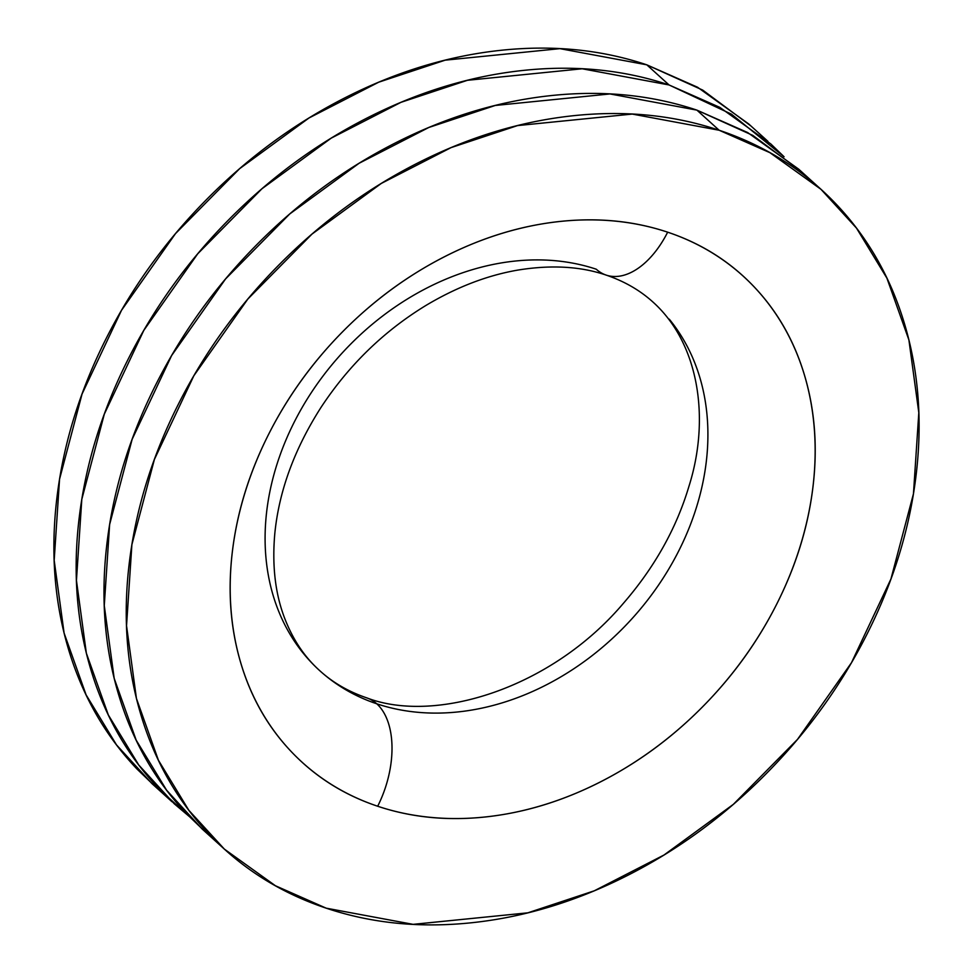 <?xml version="1.0" encoding="UTF-8"?>
<svg xmlns="http://www.w3.org/2000/svg" width="973" height="973" viewBox="0 0 973 973"><rect width="100%" height="100%" fill="white"/><g stroke="black" fill="none" stroke-linecap="round" stroke-linejoin="round"><path stroke-width="1.46" d="M606.872 275.323A79.75 46.084 -71.5 0 0 667.66 232.182A79.75 46.084 108.5 0 1 606.872 275.323A79.75 46.084 108.5 0 1 596.254 269.217A248.456 196.582 132.1 0 0 323.705 375.116A248.456 196.582 132.1 0 0 303.722 653.82A248.456 196.582 132.1 0 0 376.746 703.783A248.456 196.582 132.1 0 0 649.295 597.884A248.456 196.582 132.1 0 0 669.278 319.18A248.456 196.582 -47.9 0 1 649.295 597.884A248.456 196.582 -47.9 0 1 376.746 703.783A248.456 196.582 -47.9 0 1 303.722 653.82M366.128 697.677A79.75 46.084 108.5 0 1 376.746 703.783A79.75 46.084 108.5 0 1 377.682 806.24A79.75 46.084 -71.5 0 0 376.746 703.783M188.616 815.921L174.276 803.807L138.774 765.033L108.344 714.985L86.354 653.175L76.441 580.431L81.805 499.319L104.318 414.133L143.797 330.394L197.762 253.758L261.932 188.774L331.246 138.117L400.985 102.323L467.429 80.297L582.17 68.779L669.059 84.955L646.802 64.826L559.913 48.65L445.172 60.168L378.716 82.194L308.988 117.988L239.662 168.645L175.493 233.617L121.54 310.265L82.06 394.004L59.548 479.19L54.184 560.302L64.096 633.046L86.086 694.844L116.517 744.904L152.019 783.679L172.014 801.764M818.001 186.634L798.724 169.193L747.641 132.535L696.887 110.119L719.156 130.248L769.898 152.664L820.981 189.321L856.483 228.096L886.914 278.156L908.904 339.954L918.816 412.698L913.452 493.81L890.94 578.996L851.46 662.735L797.507 739.383L733.338 804.355L664.012 855.012L594.284 890.806L527.828 912.832L413.087 924.35L326.198 908.174C371.844 923.438 420.75 928.242 472.89 922.611C525.043 916.967 576.466 901.302 627.171 875.627C677.877 849.952 723.997 816.201 765.532 774.386C807.079 732.572 840.879 685.88 866.931 634.299C892.983 582.718 909.317 530.188 915.909 476.697C922.513 423.194 918.889 372.817 905.036 325.554C891.171 278.29 868.147 237.74 835.941 203.904C803.734 170.068 764.802 145.512 719.156 130.248C673.498 114.984 624.605 110.18 572.452 115.811C520.312 121.455 468.877 137.108 418.171 162.795C367.478 188.47 321.345 222.221 279.81 264.036C238.263 305.85 204.476 352.542 178.412 404.123C152.36 455.705 136.038 508.234 129.433 561.725C122.829 615.228 126.454 665.605 140.319 712.868C154.172 760.132 177.208 800.682 209.414 834.518C241.62 868.354 280.54 892.91 326.198 908.174L275.444 885.758L224.362 849.101L188.859 810.327L158.429 760.266L136.439 698.468L126.539 625.724L131.89 544.612L154.403 459.426L193.882 375.687L247.847 299.039L312.017 234.067L381.331 183.411L451.071 147.616L517.514 125.59L632.255 114.072L719.156 130.248L696.887 110.119L609.998 93.943L495.257 105.461L428.801 127.487L359.073 163.282L289.759 213.938L225.59 278.91L171.625 355.546L132.146 439.285L109.633 524.483L104.269 605.595L114.182 678.339L136.171 740.137L166.602 790.198L202.104 828.972L222.099 847.057M667.66 232.182A328.205 259.682 132.1 0 0 268.633 434.286A328.205 259.682 132.1 0 0 377.682 806.24A328.205 259.682 132.1 0 0 776.709 604.136A328.205 259.682 132.1 0 0 667.66 232.182C701.351 243.445 730.078 261.567 753.844 286.536C777.609 311.506 794.6 341.426 804.829 376.308C815.058 411.19 817.734 448.358 812.856 487.838C807.991 527.305 795.938 566.079 776.709 604.136C757.481 642.204 732.547 676.661 701.886 707.517C671.236 738.373 637.206 763.27 599.782 782.219C562.37 801.168 524.423 812.723 485.941 816.894C447.458 821.054 411.372 817.502 377.682 806.24C344.004 794.977 315.276 776.855 291.511 751.886C267.745 726.916 250.742 696.996 240.513 662.114C230.297 627.232 227.621 590.064 232.486 550.584C237.363 511.117 249.404 472.343 268.633 434.286C287.862 396.218 312.807 361.761 343.457 330.905C374.106 300.049 408.149 275.152 445.561 256.203C482.973 237.254 520.932 225.687 559.402 221.528C597.884 217.368 633.97 220.92 667.66 232.182M154.999 786.366L137.059 769.096C104.853 735.26 81.829 694.71 67.964 647.446C54.111 600.183 50.487 549.806 57.091 496.303C63.683 442.812 80.017 390.282 106.069 338.701C132.121 287.12 165.921 240.428 207.468 198.614C249.003 156.799 295.123 123.048 345.829 97.373C396.534 71.698 447.957 56.033 500.11 50.389C552.25 44.758 601.156 49.562 646.802 64.826L702.688 90.088L750.901 125.943M205.084 831.66L187.144 814.389C154.938 780.553 131.914 740.003 118.049 692.74C104.196 645.476 100.572 595.099 107.176 541.596C113.768 488.105 130.102 435.576 156.154 383.994C182.206 332.413 216.006 285.721 257.553 243.907C299.088 202.092 345.208 168.341 395.914 142.666C446.619 116.979 498.042 101.326 550.195 95.682C602.336 90.051 651.241 94.855 696.887 110.119L752.774 135.381L800.986 171.236M767.916 141.34L748.638 123.899L697.556 87.242L646.802 64.826L669.059 84.955L719.813 107.371L770.896 144.028L784.092 156.775L731.441 114.157L669.059 84.955C623.413 69.691 574.52 64.887 522.367 70.518C470.214 76.162 418.791 91.827 368.086 117.502C317.393 143.177 271.26 176.928 229.725 218.743C188.178 260.557 154.379 307.249 128.327 358.83C102.274 410.411 85.952 462.941 79.348 516.444C72.744 569.935 76.368 620.312 90.234 667.575C104.087 714.839 127.122 755.389 159.329 789.225L188.908 816.213M319.862 670.786C332.948 682.681 348.602 691.718 366.797 697.884C435.138 724.094 550.973 688.835 623.279 603.455C654.452 567.502 676.32 528.558 688.86 486.597C710.448 418.828 698.991 343.481 653.138 302.214C640.052 290.319 624.398 281.282 606.203 275.116C580.638 266.347 551.168 264.668 517.794 270.093C487.047 275.408 456.325 287.254 425.663 305.607C383.715 331.27 348.845 365.167 321.066 407.31C294.32 449.161 278.886 491.401 274.763 534.043C272.075 565.094 275.152 592.569 283.982 616.444C292.216 638.616 304.172 656.739 319.862 670.786"/></g></svg>
